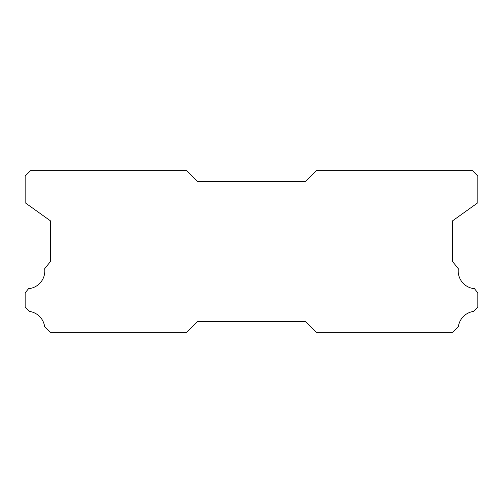 <?xml version="1.0" encoding="UTF-8"?>
<svg xmlns="http://www.w3.org/2000/svg" width="503" height="503" viewBox="0 0 503 503"><rect width="100%" height="100%" fill="white"/><g stroke="black" fill="none" stroke-linecap="round" stroke-linejoin="round"><path stroke-width="0.75" d="M474.448 288.672A17.787 17.787 0 0 1 458.34 268.721L452.631 261.642L452.631 220.792L477.85 202.74L477.85 176.05L472.462 170.662L316.173 170.662L305.39 181.438L197.61 181.438L186.827 170.662L30.538 170.662L25.15 176.05L25.15 202.74L50.369 220.792L50.369 261.642L44.66 268.721A17.787 17.787 0 0 1 28.552 288.672L25.15 292.891L25.15 307.126L29.457 311.439A17.787 17.787 0 0 1 44.629 326.598L50.369 332.338L186.827 332.338L197.61 321.562L305.39 321.562L316.173 332.338L452.631 332.338L458.371 326.598A17.787 17.787 0 0 1 473.543 311.439L477.85 307.126L477.85 292.891L474.448 288.672"/></g></svg>
